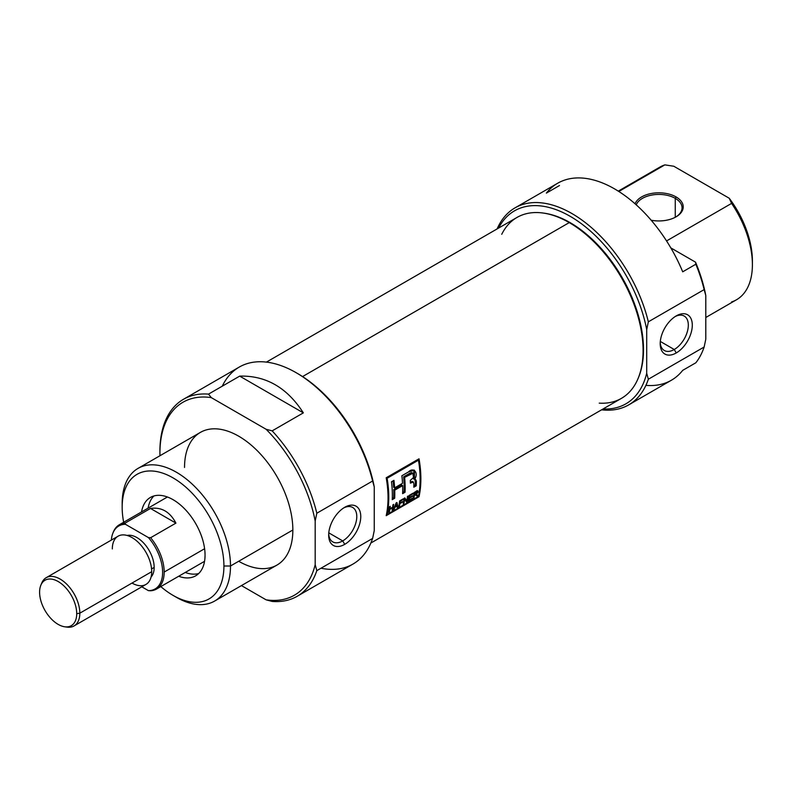 <?xml version="1.0" encoding="UTF-8"?>
<svg xmlns="http://www.w3.org/2000/svg" width="792" height="792" viewBox="0 0 792 792"><rect width="100%" height="100%" fill="white"/><g stroke="black" fill="none" stroke-linecap="round" stroke-linejoin="round"><path stroke-width="1.19" d="M344.718 544.351A22.691 13.108 -60 0 1 328.67 535.095A22.691 13.108 -60 0 1 344.718 507.296L344.718 507.296A22.691 13.108 -60 0 1 360.766 516.562A22.691 13.108 -60 0 1 344.718 544.351A22.691 13.108 120 0 0 360.766 516.562A22.691 13.108 120 0 0 344.718 507.296A22.691 13.108 120 0 0 328.67 535.095A22.691 13.108 120 0 0 344.718 544.351L342.728 540.906A19.879 11.474 -60 0 1 328.7 533.887A19.879 11.474 120 0 0 332.788 541.896A19.879 11.474 120 0 0 342.728 540.906A19.879 11.474 120 0 0 355.717 523.393A19.879 11.474 120 0 0 352.668 507.454A19.879 11.474 120 0 0 343.688 507.929A19.879 11.474 120 0 1 356.776 517.117A19.879 11.474 120 0 1 342.728 540.906L328.779 532.858M297.198 596.277L353.004 564.053A113.731 65.667 -120 0 0 372.616 538.421L316.82 570.636L315.176 564.696L315.176 521.067L316.82 513.226L372.616 481.011L374.26 486.961L374.26 530.581L372.616 538.421L316.82 570.636A113.731 65.667 60 0 1 297.198 596.277A113.731 65.667 60 0 1 272.161 601.435L266.112 599.831A111.415 64.32 -120 0 0 315.176 564.696L315.176 521.067A111.415 64.32 -120 0 0 266.112 429.274L211.276 397.614A111.415 64.32 -120 0 0 159.915 453.242A111.415 64.32 -120 0 0 159.944 455.747A111.415 64.32 60 0 1 159.915 453.242L159.915 451.351A113.731 65.667 60 0 1 183.467 399.287A113.731 65.667 60 0 1 208.514 394.119L239.689 376.121C265.934 375.418 287.149 387.674 303.346 412.87L272.161 430.868A113.731 65.667 60 0 1 316.82 513.226L372.616 481.011A113.731 65.667 -120 0 0 296.139 372.695A113.731 65.667 -120 0 0 239.273 367.062L183.467 399.287M241.431 585.585L266.112 599.831A111.415 64.32 -120 0 0 315.176 564.696L316.82 570.636A113.731 65.667 60 0 1 272.161 601.435L266.112 599.831L241.431 585.585M214.622 601.069L276.992 565.062A76.596 44.223 -120 0 0 292.852 529.996A76.596 44.223 -120 0 0 259.42 452.915A76.596 44.223 -120 0 0 200.396 432.392L138.026 468.399A76.596 44.223 60 0 1 197.05 488.921A76.596 44.223 60 0 1 230.492 566.003A76.596 44.223 60 0 1 214.622 601.069A76.596 44.223 60 0 1 176.329 597.267L173.042 595.376A71.953 41.54 -120 0 0 223.918 566.003A71.953 41.54 -120 0 0 173.042 477.883A71.953 41.54 -120 0 0 122.166 507.256L122.166 503.464A76.596 44.223 60 0 1 138.026 468.399M272.161 430.868L266.112 429.274L211.276 397.614L208.514 394.119L239.689 376.121C265.934 375.418 287.149 387.674 303.346 412.87L239.689 376.121L303.346 412.87L272.161 430.868A113.731 65.667 60 0 1 316.82 513.226L315.176 521.067A111.415 64.32 -120 0 0 266.112 429.274L272.161 430.868M122.166 507.256A71.953 41.54 -120 0 0 123.661 522.255A71.953 41.54 -120 0 1 122.166 507.256A71.953 41.54 60 0 1 173.042 477.883A71.953 41.54 60 0 1 223.918 566.003L230.492 566.003A76.596 44.223 -120 0 0 176.329 472.19A76.596 44.223 -120 0 0 122.166 503.464L122.166 507.256M223.918 566.003A71.953 41.54 -120 0 1 160.796 586.575A71.953 41.54 -120 0 0 173.042 595.376M205.049 555.103A45.263 26.136 -120 0 0 185.288 509.553A45.263 26.136 -120 0 0 150.411 497.435A45.263 26.136 -120 0 0 141.54 511.939A45.263 26.136 60 0 1 175.874 501.445A45.263 26.136 60 0 1 205.049 555.103A45.263 26.136 60 0 1 178.675 576.259A45.263 26.136 -120 0 0 195.673 575.824A45.263 26.136 -120 0 0 205.049 555.103M185.239 572.467A45.263 26.136 -120 0 0 198.713 573.517A45.263 26.136 -120 0 1 185.239 572.467M296.139 372.695L297.782 373.646A111.415 64.32 60 0 1 374.26 486.961L374.26 530.581L372.616 538.421A113.731 65.667 -120 0 1 320.998 568.23M153.935 495.95A45.263 26.136 -120 0 0 148.104 508.147A45.263 26.136 -120 0 1 153.935 495.95M676.081 196.931A24.374 14.068 0 0 0 652.054 193.367A24.374 14.068 0 0 0 635.065 203.801A24.374 14.068 180 0 1 652.054 193.367A24.374 14.068 180 0 1 676.081 196.931A24.374 14.068 180 0 1 679.595 214.266A24.374 14.068 180 0 1 651.182 220.235A24.374 14.068 0 0 0 676.081 216.83A24.374 14.068 0 0 0 676.081 196.931L675.259 198.346A23.215 13.405 180 0 1 675.665 217.067A23.215 13.405 0 0 0 682.061 207.821A23.215 13.405 0 0 0 675.259 198.346A23.215 13.405 0 0 0 652.43 194.951A23.215 13.405 0 0 0 636.223 204.831A23.215 13.405 0 0 1 652.43 194.951A23.215 13.405 0 0 1 675.259 198.346L675.259 217.275M514.998 207.88A113.731 65.667 60 0 1 648.341 321.819A113.731 65.667 60 0 0 574.447 215.048A113.731 65.667 60 0 0 497.138 228.908A113.731 65.667 60 0 1 514.998 207.88L557.667 183.239A113.731 65.667 60 0 1 682.704 271.814L695.831 264.231L682.704 271.814A113.731 65.667 -120 0 0 546.371 193.109L559.498 185.526M645.916 385.348A113.731 65.667 -120 0 0 682.704 370.359L695.831 362.786A113.731 65.667 -120 0 0 704.147 347.015L705.791 339.174L705.791 295.555L704.147 289.605A113.731 65.667 -120 0 0 695.831 264.231L695.524 262.162L670.824 247.896L695.524 262.162A111.415 64.32 60 0 1 705.791 295.555A111.415 64.32 -120 0 0 695.524 262.162L695.831 264.231A113.731 65.667 -120 0 1 704.147 289.605L648.341 321.819L704.147 289.605L705.791 295.555L705.791 339.174L704.147 347.015L648.341 379.229A113.731 65.667 60 0 1 628.729 404.87A113.731 65.667 60 0 1 601.583 409.82A113.731 65.667 -120 0 0 648.341 379.229L704.147 347.015A113.731 65.667 -120 0 1 695.831 362.786L682.704 370.359A113.731 65.667 60 0 1 671.398 380.229L628.729 404.87M666.547 240.946L731.59 203.395L666.547 240.946M618.275 191.129L659.944 167.072A76.596 44.223 -120 0 1 664.884 164.875L618.819 191.476L664.884 164.875L673.814 166.241L729.224 198.238L731.59 203.395A76.596 44.223 -120 0 1 752.4 264.677A76.596 44.223 60 0 1 731.59 301.94M603.058 408.969A111.415 64.32 -120 0 0 646.708 373.279L646.708 329.66A111.415 64.32 -120 0 0 577.615 221.017A111.415 64.32 -120 0 0 498.613 228.056A111.415 64.32 60 0 1 577.615 221.017A111.415 64.32 60 0 1 646.708 329.66L648.341 321.819L646.708 329.66L646.708 373.279A111.415 64.32 60 0 1 603.058 408.969M648.341 379.229L646.708 373.279L648.341 379.229M705.791 317.493L736.54 299.742A76.596 44.223 -120 0 0 752.4 264.677A76.596 44.223 -120 0 0 731.59 203.395L729.224 198.238A71.953 41.54 60 0 1 752.4 260.885L752.4 264.677L752.4 260.885A71.953 41.54 -120 0 0 729.224 198.238L673.814 166.241L664.884 164.875A76.596 44.223 -120 0 0 655.568 170.26M676.249 352.945A22.691 13.108 -60 0 1 660.201 343.688A22.691 13.108 -60 0 1 676.249 315.889L676.249 315.889A22.691 13.108 120 0 0 660.201 343.688A22.691 13.108 120 0 0 676.249 352.945A22.691 13.108 120 0 0 692.297 325.156A22.691 13.108 120 0 0 676.249 315.889L676.249 315.889A22.691 13.108 -60 0 1 692.297 325.156A22.691 13.108 -60 0 1 676.249 352.945L674.259 349.5A19.879 11.474 120 0 0 687.248 331.987A19.879 11.474 120 0 0 684.199 316.048A19.879 11.474 120 0 0 675.22 316.523A19.879 11.474 120 0 1 688.307 325.71A19.879 11.474 120 0 1 674.259 349.5L660.31 341.451M660.231 342.481A19.879 11.474 120 0 0 664.32 350.49A19.879 11.474 120 0 0 674.259 349.5A19.879 11.474 -60 0 1 660.231 342.481M370.864 543.025L621.463 398.346A104.445 60.301 -120 0 0 638.233 378.15A104.445 60.301 -120 0 0 569.24 222.601A104.445 60.301 -120 0 0 542.886 213.008A104.445 60.301 -120 0 0 517.018 217.434L266.419 362.112M419.027 496.713A104.445 60.301 -120 0 0 419.027 458.806L386.199 477.764A104.445 60.301 60 0 1 386.199 515.661L419.027 496.713L386.199 515.661A104.445 60.301 -120 0 0 386.199 477.764L387.1 478.279A104.445 60.301 60 0 1 387.1 514.483L418.453 496.376L419.027 496.713L418.453 496.376A104.445 60.301 -120 0 0 418.453 460.182L387.1 478.279A104.445 60.301 60 0 1 387.1 514.483L418.453 496.376A104.445 60.301 -120 0 0 418.453 460.182L387.1 478.279L386.199 477.764L419.027 458.806A104.445 60.301 60 0 1 419.027 496.713M542.886 213.008L544.074 213.167A103.643 59.836 60 0 1 570.22 222.691A103.643 59.836 60 0 1 638.689 377.042L638.233 378.15M418.196 459.281A103.059 59.499 60 0 1 418.334 460.112A103.059 59.499 -120 0 0 418.196 459.281M386.516 514.147L387.1 514.483L386.516 514.147M409.236 499.97L412.434 498.128A104.445 60.301 60 0 1 412.305 498.782L408.415 501.029A104.445 60.301 -120 0 0 409.286 495.346L413.097 493.139A104.445 60.301 60 0 1 413.018 493.822L409.9 495.624A104.445 60.301 60 0 1 409.652 497.406L412.573 495.723A104.445 60.301 60 0 1 412.474 496.386L409.553 498.069A104.445 60.301 60 0 1 409.236 499.97L412.434 498.128A104.445 60.301 60 0 1 412.305 498.782L408.415 501.029A104.445 60.301 -120 0 0 409.286 495.346L413.097 493.139A104.445 60.301 60 0 1 413.018 493.822L409.9 495.624A104.445 60.301 60 0 1 409.652 497.406L412.573 495.723A104.445 60.301 60 0 1 412.474 496.386L409.553 498.069A104.445 60.301 60 0 1 409.236 499.97L408.672 499.643L409.236 499.97M400 502.979L402.435 501.583A104.445 60.301 60 0 1 402.336 502.247L399.901 503.643A104.445 60.301 60 0 1 399.455 506.197L398.762 506.603A104.445 60.301 -120 0 0 399.623 500.92L403.098 498.92A104.445 60.301 60 0 1 403.019 499.594L400.237 501.197A104.445 60.301 60 0 1 400 502.979L402.435 501.583A104.445 60.301 60 0 1 402.336 502.247L399.901 503.643A104.445 60.301 60 0 1 399.455 506.197L398.762 506.603A104.445 60.301 -120 0 0 399.623 500.92L403.098 498.92A104.445 60.301 60 0 1 403.019 499.594L400.237 501.197A104.445 60.301 60 0 1 400 502.979L399.416 502.643L400 502.979M392.555 507.821L389.842 509.385A104.445 60.301 60 0 1 389.387 512.008L388.694 512.414A104.445 60.301 -120 0 0 389.555 506.732L390.248 506.335A104.445 60.301 60 0 1 389.941 508.721L392.654 507.157A104.445 60.301 -120 0 0 392.961 504.771L393.654 504.365A104.445 60.301 60 0 1 392.792 510.048L392.099 510.444A104.445 60.301 -120 0 0 392.555 507.821L389.842 509.385A104.445 60.301 60 0 1 389.387 512.008L388.694 512.414A104.445 60.301 -120 0 0 389.555 506.732L390.248 506.335A104.445 60.301 60 0 1 389.941 508.721L392.654 507.157A104.445 60.301 -120 0 0 392.961 504.771L393.654 504.365A104.445 60.301 60 0 1 392.792 510.048L392.099 510.444A104.445 60.301 -120 0 0 392.555 507.821L392.03 507.523L392.555 507.821M405.058 492.268A104.445 60.301 -120 0 0 404.623 477.368L412.988 473.24L413.503 477.517L410.305 480.378A104.445 60.301 60 0 1 410.395 483.16L413.305 482.011L413.889 483.932A104.445 60.301 60 0 1 413.8 487.219L416.236 485.813A104.445 60.301 -120 0 0 416.325 482.506C416.493 480.447 415.879 479.407 414.493 479.388L414.444 470.24L408.415 471.983L401.861 475.774A104.445 60.301 60 0 1 402.544 483.278L394.614 487.862A104.445 60.301 -120 0 0 393.931 480.348L391.495 481.754A104.445 60.301 60 0 1 392.258 499.653L394.693 498.257A104.445 60.301 -120 0 0 394.723 490.179L402.653 485.605A104.445 60.301 60 0 1 402.623 493.673L405.058 492.268L402.623 493.673A104.445 60.301 -120 0 0 402.653 485.605L394.723 490.179A104.445 60.301 60 0 1 394.693 498.257L392.258 499.653A104.445 60.301 -120 0 0 391.495 481.754L393.931 480.348A104.445 60.301 60 0 1 394.614 487.862L402.544 483.278A104.445 60.301 -120 0 0 401.861 475.774L408.415 471.983C413.493 466.607 419.126 473.012 414.493 479.388L415.8 479.813L416.325 482.506A104.445 60.301 60 0 1 416.236 485.813L413.8 487.219A104.445 60.301 -120 0 0 413.889 483.932L413.305 482.011L410.395 483.16A104.445 60.301 -120 0 0 410.305 480.378L413.503 477.517L412.87 473.19L404.623 477.368A104.445 60.301 60 0 1 405.058 492.268L404.068 491.703L402.673 492.505L404.068 491.703A103.059 59.499 -120 0 0 403.633 476.794L404.623 477.368L403.633 476.794A103.059 59.499 60 0 1 404.068 491.703L405.058 492.268M415.325 479.308L413.503 478.823L414.493 479.388M394.079 509.306L393.347 509.731L396.139 502.93L396.931 502.475L398 507.038L397.277 507.464L397.04 506.098L394.911 507.326L393.347 509.731L396.139 502.93L396.931 502.475L398 507.038L397.277 507.464L397.04 506.098L394.911 507.326L394.079 509.306L393.644 509.058L394.079 509.306M408.167 495.99A104.445 60.301 60 0 1 407.306 501.663L406.563 502.098L404.613 499.227A104.445 60.301 60 0 1 403.9 503.633L403.207 504.029A104.445 60.301 -120 0 0 404.068 498.356L404.811 497.93L406.84 500.841A104.445 60.301 -120 0 0 407.474 496.386L408.167 495.99A104.445 60.301 60 0 1 407.306 501.663L406.563 502.098L404.613 499.227A104.445 60.301 60 0 1 403.9 503.633L403.207 504.029A104.445 60.301 -120 0 0 404.068 498.356L404.811 497.93L406.84 500.841A104.445 60.301 -120 0 0 407.474 496.386L408.167 495.99M415.206 494.881L414.681 494.574L415.206 494.881L414.404 495.337A104.445 60.301 60 0 1 413.978 497.822L413.285 498.217A104.445 60.301 -120 0 0 414.147 492.545L416.453 491.208L418.117 491.723L416.424 494.139L417.869 495.574L417.067 496.04L415.206 494.881L414.404 495.337A104.445 60.301 60 0 1 413.978 497.822L413.285 498.217A104.445 60.301 -120 0 0 414.147 492.545L417.909 490.862L417.919 492.416L416.424 494.139L417.869 495.574L417.067 496.04L415.206 494.881L416.562 495.267M417.839 490.812L418.117 491.723L417.117 491.149L416.929 491.822M417.552 459.657L418.453 460.182L417.552 459.657M412.988 473.24L411.385 472.586L403.633 476.794L409.979 473.171L412.177 472.814M413.959 470.042L413.503 478.823M393.06 480.853A103.059 59.499 60 0 1 393.634 487.288L394.614 487.862L393.634 487.288A103.059 59.499 -120 0 0 393.06 480.853M393.713 497.683L392.307 498.495L393.713 497.683L394.693 498.257L393.713 497.683A103.059 59.499 -120 0 0 393.743 489.614A103.059 59.499 60 0 1 393.713 497.683M401.673 485.031L393.743 489.614L394.723 490.179L393.743 489.614L401.673 485.031L402.653 485.605L401.673 485.031M411.058 481.724L410.365 482.08L412.048 482.288L411.058 481.724L412.464 481.496L411.058 481.724M415.246 485.248L413.85 486.06L415.246 485.248L416.236 485.813L415.246 485.248A103.059 59.499 -120 0 0 415.345 481.942A103.059 59.499 60 0 1 415.246 485.248M389.258 509.048L389.842 509.385L389.258 509.048M388.832 511.691L389.387 512.008L388.832 511.691M389.347 508.385L389.941 508.721L389.347 508.385M392.228 509.721L392.792 510.048L392.228 509.721M396.525 505.801L397.04 506.098L396.525 505.801M397.119 506.533L398 507.038L397.119 506.533M396.089 503.088L395.228 506.543L396.94 505.553L396.089 503.088M394.812 506.316L396.465 503.306L396.94 505.553L394.812 506.316M399.317 503.306L399.901 503.643L399.317 503.306M398.901 505.87L399.455 506.197L398.901 505.87M402.475 499.277L403.019 499.594L402.475 499.277M399.693 500.881L400.237 501.197L399.693 500.881M401.811 501.94L402.336 502.247L401.811 501.94M406.306 501.088L407.306 501.663L406.306 501.088A103.059 59.499 -120 0 0 406.395 500.593A103.059 59.499 60 0 1 406.306 501.088L406.306 501.088M405.841 500.267L406.84 500.841L404.395 498.168L405.841 500.267M403.346 503.306L403.9 503.633L403.346 503.306M404.009 498.881L404.613 499.227L404.009 498.881M412.474 493.505L413.018 493.822L412.474 493.505M409.355 495.307L409.9 495.624L409.355 495.307M409.068 497.069L409.652 497.406L409.068 497.069M411.949 496.089L412.474 496.386L411.949 496.089M408.969 497.732L409.553 498.069L408.969 497.732M411.8 498.485L412.305 498.782L411.8 498.485M413.82 495L414.404 495.337L413.82 495M413.414 497.495L413.978 497.822L413.414 497.495M415.929 493.852L416.424 494.139L415.929 493.852M416.859 494.99L416.226 493.99L417.869 495.574L416.859 494.99M417.414 492.129L416.414 491.862L414.76 492.812A104.445 60.301 60 0 1 414.503 494.673L417.414 492.129L416.414 491.862L417.305 491.664L416.929 493.109L414.503 494.673A104.445 60.301 -120 0 0 414.76 492.812L414.216 492.505L416.414 491.862L415.869 491.545L416.414 491.862M413.919 494.337L414.503 494.673L413.919 494.337M76.715 613.671A26.245 15.157 -120 0 1 58.163 624.383A26.245 15.157 -120 0 1 39.6 592.238A26.245 15.157 60 0 1 58.163 581.526A26.245 15.157 60 0 1 76.715 613.671A26.245 15.157 -120 0 0 61.529 583.823A26.245 15.157 -120 0 0 40.818 585.298A26.245 15.157 -120 0 0 39.6 592.238A26.245 15.157 -120 0 0 64.776 626.799A26.245 15.157 -120 0 0 76.715 613.671L79.824 613.186A27.849 16.078 60 0 1 74.052 625.937A27.849 16.078 60 0 1 67.152 627.125L64.776 626.799M40.818 585.298L41.728 583.08A27.849 16.078 60 0 1 46.203 577.695A27.849 16.078 60 0 1 67.666 585.159A27.849 16.078 60 0 1 79.824 613.186A27.849 16.078 -120 0 0 63.063 581.031A27.849 16.078 -120 0 0 41.313 584.248M154.173 567.418A24.374 14.068 -120 0 0 144.916 544.451A24.374 14.068 -120 0 0 127.096 535.461A24.374 14.068 -120 0 1 144.916 544.451A24.374 14.068 -120 0 1 154.173 567.418A24.374 14.068 60 0 1 151.084 577.002A24.374 14.068 -120 0 0 154.173 567.418L151.569 568.923M74.052 625.937L145.936 584.437A27.849 16.078 -120 0 0 151.708 571.685A27.849 16.078 -120 0 0 139.55 543.659A27.849 16.078 -120 0 0 118.087 536.194L46.203 577.695M112.939 533.036L113.395 531.927A37.135 21.443 60 0 1 119.354 524.74A37.135 21.443 60 0 1 125.205 523.037L150.48 508.444C161.459 506.88 169.934 511.771 175.913 523.116L150.638 537.709A37.135 21.443 60 0 1 164.182 572.062A37.135 21.443 60 0 1 156.489 589.07A37.135 21.443 60 0 1 150.638 590.773L148.431 590.644A36.333 20.978 -120 0 0 162.627 572.309A36.333 20.978 -120 0 0 148.431 537.58L125.443 524.304A36.333 20.978 -120 0 0 112.939 533.036A36.333 20.978 -120 0 0 111.345 540.085A36.333 20.978 -120 0 1 125.443 524.304L125.205 523.037L150.48 508.444C161.459 506.88 169.934 511.771 175.913 523.116L150.48 508.444L175.913 523.116L150.638 537.709L148.431 537.58L125.443 524.304L125.205 523.037A37.135 21.443 60 0 0 113.167 532.491M164.182 572.062A37.135 21.443 60 0 1 150.638 590.773L148.431 590.644L141.808 586.822L148.431 590.644A36.333 20.978 -120 0 0 162.627 572.309A36.333 20.978 -120 0 0 148.431 537.58L150.638 537.709A37.135 21.443 60 0 1 164.182 572.062L204.603 548.727M174.656 596.277A76.596 44.223 60 0 0 230.492 566.003L292.852 529.996A76.596 44.223 -120 0 0 238.689 436.184A76.596 44.223 -120 0 0 184.536 467.458M159.915 453.242L159.915 451.351A113.731 65.667 60 0 1 208.514 394.119L211.276 397.614A111.415 64.32 -120 0 0 159.915 453.242M296.96 373.18A111.415 64.32 60 0 1 374.26 486.961L372.616 481.011A113.731 65.667 -120 0 0 299.861 374.943A113.731 65.667 -120 0 0 222.285 386.169M292.852 529.996A76.596 44.223 60 0 1 238.689 561.261M638.461 377.596A103.643 59.836 -120 0 0 570.22 222.691L569.24 222.601A104.445 60.301 60 0 1 641.48 331.897A104.445 60.301 60 0 1 599.227 403.138M501.752 234.284A104.445 60.301 -120 0 1 569.24 222.601L302.554 376.576M543.48 213.088A103.643 59.836 60 0 1 570.22 222.691M415.345 481.942L416.325 482.506L415.345 481.942L414.8 479.219M413.454 482.061L412.682 481.724M408.92 473.745L409.909 474.319L408.92 473.745M417.097 490.585L418.117 491.723M65.934 626.908A27.849 16.078 60 0 0 79.824 613.186L151.708 571.685A27.849 16.078 -120 0 0 132.016 537.57A27.849 16.078 -120 0 0 112.316 548.945M132.016 583.061A27.849 16.078 -120 0 0 151.708 571.685M415.077 494.129L416.077 494.703M416.285 491.07L417.275 491.644M167.409 497L119.354 524.74M204.544 561.32L156.489 589.07"/></g></svg>
